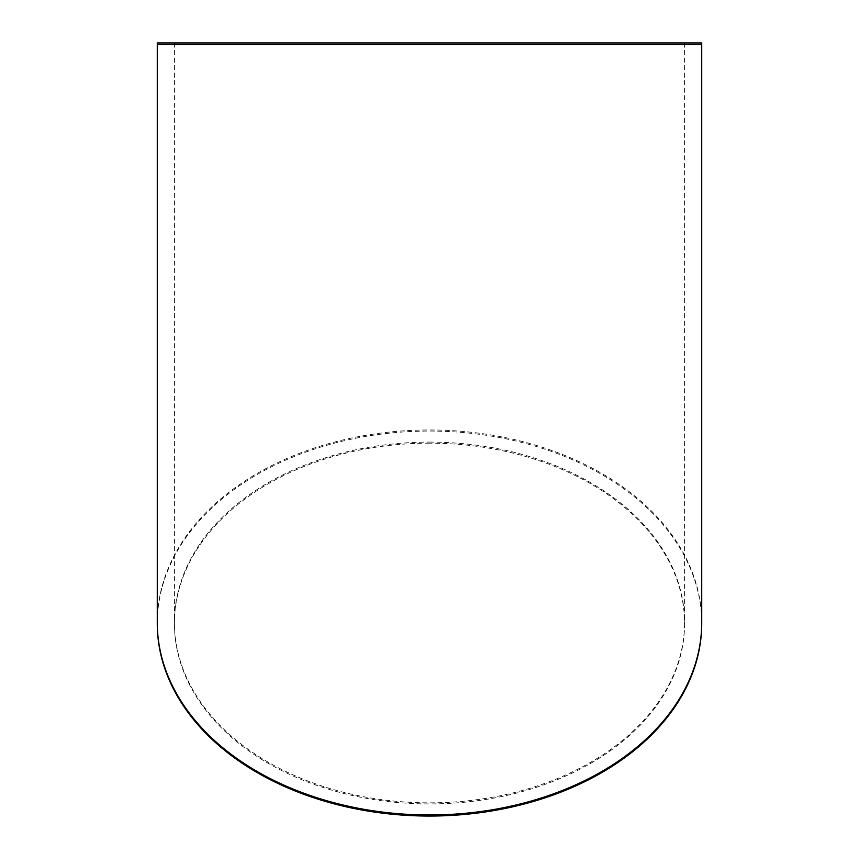 <?xml version="1.0" encoding="UTF-8"?>
<svg xmlns="http://www.w3.org/2000/svg" width="859" height="859" viewBox="0 0 859 859"><rect width="100%" height="100%" fill="white"/><g stroke="black" fill="none" stroke-linecap="round" stroke-linejoin="round"><path stroke-width="0.64" stroke-dasharray="4.29 3.22" d="M429.5 443.18A255.08 180.369 0 0 0 174.42 623.559A255.08 180.369 0 0 0 429.5 803.927A255.08 180.369 0 0 0 684.58 623.559A255.08 180.369 0 0 0 429.5 443.18M429.5 42.95L174.42 42.95L429.5 42.95M157.272 623.559A272.228 192.491 180 0 1 429.5 431.057A272.228 192.491 180 0 1 701.728 623.559M157.272 42.95L701.728 42.95M429.5 442.106A255.08 180.369 180 0 1 684.58 622.474A255.08 180.369 180 0 1 429.5 802.843A255.08 180.369 180 0 1 174.42 622.474A255.08 180.369 180 0 1 429.5 442.106M157.272 44.475L701.728 44.475M157.272 622.474A272.228 192.491 180 0 1 429.5 429.972A272.228 192.491 180 0 1 701.728 622.474M174.42 42.95L174.42 623.559M684.58 42.95L684.58 623.559"/><path stroke-width="1.29" d="M429.5 816.05A272.228 192.491 180 0 1 157.272 623.559L157.272 622.474A272.228 192.491 180 0 0 429.5 814.966A272.228 192.491 180 0 0 701.728 622.474L701.728 623.559A272.228 192.491 180 0 1 429.5 816.05M701.728 622.474L701.728 42.95L157.272 42.95L157.272 622.474M701.728 44.475L157.272 44.475"/></g></svg>
